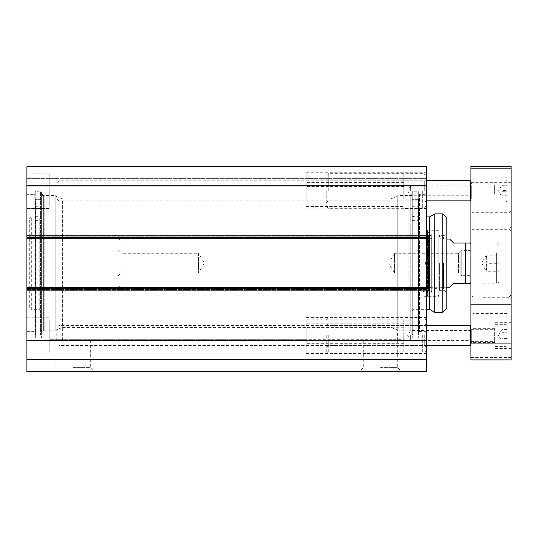 <?xml version="1.0" encoding="UTF-8"?>
<svg xmlns="http://www.w3.org/2000/svg" width="538" height="538" viewBox="0 0 538 538"><rect width="100%" height="100%" fill="white"/><g stroke="black" fill="none" stroke-linecap="round" stroke-linejoin="round"><path stroke-width="0.4" stroke-dasharray="2.69 2.02" d="M470.111 325.423L470.111 345.51M470.918 335.463L470.918 344.71L470.918 335.463M410.642 335.463L410.642 340.406L410.642 335.463M59.045 335.463L59.045 345.51L59.045 335.463M57.035 335.463L57.035 343.5L57.035 335.463M470.111 180.761L470.111 200.856M470.918 190.808L470.918 200.049L470.918 190.808M410.642 190.808L410.642 185.866L410.642 190.808M59.045 190.808L59.045 200.856L59.045 190.808M57.035 190.808L57.035 182.772L57.035 190.808M306.169 335.463L306.169 353.547L306.169 335.463M426.715 335.463L426.715 353.547L426.715 335.463M306.169 339.686L306.169 319.794L306.169 339.686L49.805 339.686L49.805 319.794L49.805 347.118L49.805 327.225L49.805 347.118L49.805 339.686L403.809 339.686L403.809 319.794L403.809 339.686M306.169 190.808L306.169 172.725L306.169 190.808M426.715 190.808L426.715 172.725L426.715 190.808M306.169 199.047L306.169 179.154L306.169 199.047L49.805 199.047L49.805 179.154L49.805 206.478L49.805 179.154L49.805 199.047L403.809 199.047L403.809 179.154L403.809 199.047M59.449 340.285L62.664 340.285L59.449 340.285M397.784 196.236L397.784 330.043L397.784 196.236L390.978 198.845L390.978 327.427L397.38 329.888L390.978 327.427L397.38 329.888L390.978 327.427L390.978 198.845L62.637 198.845L62.637 327.427L56.234 329.888L62.637 327.427L56.234 329.888L62.637 327.427L62.637 198.845L55.831 196.236L55.831 330.043L55.831 196.236M394.166 340.285L397.38 340.285L394.166 340.285M26.9 186.794L426.715 186.794L426.715 185.919L426.715 186.794L26.9 186.794L26.9 166.699L26.9 186.794M26.9 194.628L26.9 331.65L26.9 194.628L34.136 194.628L34.136 331.65L34.136 194.628L34.936 193.821L34.936 332.45L34.936 193.821M34.936 192.012L34.936 334.259L34.936 192.012L35.743 191.212L35.743 335.066L35.743 191.212L40.565 191.212L40.565 335.066L40.565 191.212L41.365 192.012L41.365 334.259L41.365 192.012M41.365 193.418L41.365 332.854L41.365 193.418L43.376 195.429L43.376 330.843L43.376 195.429L55.831 195.429L55.831 330.843L55.831 195.429M397.784 195.429L397.784 330.843L397.784 195.429L410.238 195.429L410.238 330.843L410.238 195.429L412.249 193.418L412.249 332.854L412.249 193.418M412.249 192.012L412.249 334.259L412.249 192.012L413.056 191.212L413.056 335.066L413.056 191.212L417.878 191.212L417.878 335.066L417.878 191.212L418.678 192.012L418.678 334.259L418.678 192.012M418.678 193.821L418.678 332.45L418.678 193.821L419.485 194.628L419.485 331.65L419.485 194.628L426.715 194.628L426.715 331.65L426.715 194.628M380.507 367.615L397.716 367.615L380.507 367.615M380.507 371.63L401.738 371.63L380.507 371.63M26.9 359.572L26.9 371.63L426.715 371.63L426.715 359.572L26.9 359.572L26.9 287.548L26.9 288.751L26.9 287.548L426.715 287.548L426.715 235.604L426.715 238.724L26.9 238.724L26.9 185.738L426.715 185.738L426.715 238.724L26.9 238.724L26.9 290.675L26.9 287.548L426.715 287.548L426.715 359.572L26.9 359.572L426.715 359.572M73.107 371.63L94.338 371.63L73.107 371.63M380.507 340.285L397.716 340.285L380.507 340.285M73.107 367.615L90.323 367.615L73.107 367.615M73.107 340.285L90.323 340.285L73.107 340.285M49.805 190.808L49.805 173.128L49.805 190.808M26.9 190.808L26.9 173.128L26.9 190.808M49.805 335.463L49.805 353.143L49.805 335.463M26.9 335.463L26.9 353.143L26.9 335.463M403.809 190.808L403.809 173.128L403.809 190.808M403.809 335.463L403.809 353.143L403.809 335.463M26.9 238.724L26.9 235.604L26.9 238.724L426.715 238.724L426.715 235.604L426.715 238.724M26.9 185.738L26.9 166.699L426.715 166.699L426.715 185.738M26.9 340.534L426.715 340.534M426.715 287.548L426.715 290.675L426.715 287.548L26.9 287.548M26.9 178.354L426.715 178.354L26.9 178.354M26.9 166.699L426.715 166.699M422.7 335.463L422.7 352.948L422.7 335.463M328.267 335.463L328.267 352.948L328.267 335.463M326.263 335.463L326.263 350.937L326.263 335.463M424.711 335.463L424.711 345.51L424.711 335.463M422.7 190.808L422.7 208.287L422.7 190.808M328.267 190.808L328.267 173.33L328.267 190.808M326.263 190.808L326.263 206.276L326.263 190.808M424.711 190.808L424.711 180.761L424.711 190.808M470.918 330.339L470.918 341.395L470.918 330.339M470.918 187.58L470.918 196.935L470.918 187.58M499.042 254.03L499.042 280.816L499.042 254.03M499.042 255.019L499.042 271.253L499.042 255.019L486.991 255.019C486.022 255.073 486.022 255.126 486.991 255.18C486.022 257.89 486.022 260.594 486.991 263.297L499.042 263.297M482.969 252.793L482.969 283.23L482.969 252.793M499.042 271.091L486.991 271.091C486.022 268.388 486.022 265.678 486.991 262.974C486.022 260.325 486.022 257.675 486.991 255.019C486.022 255.073 486.022 255.126 486.991 255.18L499.042 255.18M486.991 262.974L499.042 262.974M486.991 263.297C486.022 265.954 486.022 268.603 486.991 271.253L499.042 271.253M486.991 271.253C486.022 271.199 486.022 271.145 486.991 271.091C486.022 271.145 486.022 271.199 486.991 271.253M482.969 288.718L482.969 228.98L482.969 288.718M495.027 185.644L495.027 197.944L495.027 185.644M495.027 194.46L495.027 184.48L495.027 194.46M507.078 196.343L507.078 181.064L507.078 196.343M507.078 196.101L507.078 185.718L507.078 196.101L501.86 196.101L501.86 190.553L507.078 190.553M495.027 197.009L495.027 179.86L495.027 197.009M507.078 186.074L501.86 186.074L501.86 196.101L501.86 195.745L507.078 195.745M501.86 191.266L507.078 191.266M501.86 190.553L501.86 185.718L507.078 185.718M501.86 185.718L501.86 186.074L501.86 185.718M495.027 330.097L495.027 342.397L495.027 330.097M495.027 340.729L495.027 328.933L495.027 340.729M507.078 343.574L507.078 325.524L507.078 343.574M507.078 337.951L507.078 329.579L507.078 337.951L501.86 337.951L501.86 329.579L507.078 329.579M495.027 344.582L495.027 324.313L495.027 344.582M507.078 338.563L501.86 338.563L501.86 341.153L498.511 335.362L501.86 329.579L501.86 332.78L507.078 332.78M501.86 332.161L507.078 332.161M507.078 341.153L501.86 341.153L501.86 337.951M501.86 332.78L501.86 338.563M471.718 330.097L471.718 342.397L471.718 330.097M470.918 329.498L470.918 343.204L470.918 329.498M470.918 166.37L470.918 359.909M470.918 185.038L470.918 198.744L470.918 185.038M470.918 297.548L470.918 315.584L470.918 297.548M470.918 213.277L470.918 231.32L470.918 213.277M471.718 185.644L471.718 197.944L471.718 185.644M495.027 345.147L495.027 322.309L495.027 345.147M511.1 345.147L511.1 322.309L511.1 345.147M495.027 200.687L495.027 177.849L495.027 200.687M511.1 200.687L511.1 177.849L511.1 200.687M472.929 214.783L472.929 229.309L472.929 214.783M509.089 227.224L509.089 212.698L509.089 227.224M472.929 299.047L472.929 313.573L472.929 299.047M509.089 311.489L509.089 296.963L509.089 311.489M511.1 228.731L511.1 210.688L511.1 228.731M511.1 166.37L511.1 359.909M511.1 312.995L511.1 294.959L511.1 312.995M511.1 290.224L511.1 226.975L511.1 290.224M509.089 288.718L509.089 228.98L509.089 288.718M470.918 182.348L511.1 182.348M470.918 222.053L511.1 222.053M470.918 357.474L511.1 357.474M470.918 249.78L470.111 250.58L461.759 250.58L461.759 275.691L460.871 275.429L458.463 273.015L394.569 273.015L388.638 263.136L394.569 253.257L394.569 273.015L394.569 253.257L458.463 253.257L458.463 273.015L458.463 253.257L460.871 250.849L460.871 275.429L460.871 250.849L461.759 250.58L461.759 275.691L470.111 275.691L470.111 250.58L470.111 275.691L470.918 276.498L470.918 249.78L470.918 276.498M118.111 275.826L120.929 273.015L198.482 273.015L204.413 263.136L198.482 253.257L198.482 273.015L198.482 253.257L120.929 253.257L120.929 273.015L120.929 253.257L118.111 250.446L118.111 275.826L118.111 250.446M118.111 241.037L118.111 285.241L118.111 241.037L120.122 239.027L120.122 287.245L120.122 239.027L446.809 239.027M449.62 239.027L453.642 243.048L470.777 243.048L465.693 243.048L465.693 283.23L470.777 283.23L453.642 283.23L449.62 287.245M470.918 244.252L470.918 282.026L470.918 244.252M428.228 263.136L428.228 288.24L428.228 263.136M429.304 263.136L429.304 287.245L429.304 263.136M432.855 263.136L432.855 288.334L432.855 263.136M439.243 263.136L439.243 288.334L439.243 263.136M443.594 263.136L443.594 287.245L443.594 263.136M443.52 263.136L443.52 288.664L443.52 263.136M438.773 263.136L438.773 295.12L438.773 263.136M438.773 235.61L438.773 290.661L438.773 235.61L444.798 235.61L444.798 290.661L444.798 235.61L446.809 233.606L446.809 292.672L446.809 233.606M434.751 312.363L434.751 213.916M429.532 309.35L429.532 216.928M412.249 215.321L412.249 310.957L412.249 215.321L413.856 216.928L413.856 309.35L413.856 216.928L426.715 216.928M412.249 208.004L412.249 327.03L412.249 208.004L418.282 208.004L418.282 220.338L418.282 199.349L418.282 208.004L412.249 208.004M408.833 195.429L408.833 330.843L408.833 195.429L412.249 195.429M412.249 200.486L412.249 337.877L412.249 200.486M442.787 312.363L442.787 213.916M446.809 217.93L446.809 308.341M412.249 211.293L412.249 216.316L412.249 211.293M418.282 199.349L418.282 337.877L418.282 199.349L412.249 199.349L418.282 199.349M418.282 215.045L418.282 327.03L418.282 215.045L412.249 215.045L418.282 215.045M418.282 211.293L418.282 216.316L418.282 211.293M428.544 263.136L428.544 291.266L428.544 263.136M423.904 234.205L423.904 292.067L423.904 234.205L423.103 235.012L423.103 291.266L423.103 235.012L428.544 235.012L428.403 289.962L428.403 236.316L431.321 235.079L431.321 291.199L431.321 235.079L432.034 233.996L431.005 232.826L431.005 293.445L431.005 232.826L427.737 232.429L427.737 293.849L427.522 229.988L427.522 296.29L427.522 229.988L434.422 230.351L434.422 295.927L434.422 230.351L437.966 230.351L437.966 295.927L437.966 230.351L438.773 231.152M438.773 229.988L438.773 296.29L438.773 229.988L423.904 229.988L423.904 296.29L423.904 229.988M29.314 307.339L29.314 218.939L29.314 307.339L31.318 309.35L31.318 216.928L31.318 309.35L39.758 309.35L39.758 216.928L39.758 309.35L41.365 310.957L41.365 215.321L41.365 310.957M41.365 201.232L41.365 330.043L41.365 201.232M41.365 199.349L41.365 337.877L41.365 199.349L35.34 199.349L41.365 199.349M35.34 211.293L35.34 216.316L35.34 211.293M41.365 211.293L41.365 216.316L41.365 211.293M41.365 218.905L41.365 215.045L41.365 218.905L35.34 218.905L35.34 215.045L41.365 215.045L41.365 327.03L41.365 215.045L35.34 215.045L35.34 327.03L35.34 215.045L35.34 220.338L35.34 218.905L41.365 218.905M35.34 208.004L35.34 337.877L35.34 199.349L35.34 208.004L41.365 208.004L35.34 208.004M41.365 330.043L42.172 330.843L42.172 195.429L42.172 330.843L43.975 330.843L43.975 195.429L43.975 330.843L44.782 330.043L44.782 196.236L44.782 330.043M403.809 323.21L306.169 323.21M403.809 327.225L306.169 327.225M403.809 182.57L306.169 182.57M403.809 186.585L306.169 186.585M403.809 203.068L306.169 203.068M403.809 343.708L306.169 343.708M26.9 237.52L426.715 237.52M426.715 288.751L26.9 288.751M426.715 238.529L26.9 238.529L426.715 238.529M426.715 287.743L26.9 287.743L426.715 287.743M426.715 237.372L26.9 237.372L426.715 237.372M426.715 235.651L26.9 235.651L426.715 235.651M426.715 236.807L26.9 236.807L426.715 236.807M426.715 289.464L26.9 289.464L426.715 289.464M426.715 290.628L26.9 290.628L426.715 290.628M426.715 288.906L26.9 288.906L426.715 288.906M26.9 167.903L426.715 167.903L26.9 167.903M26.9 177.15L426.715 177.15L26.9 177.15M26.9 179.887L426.715 179.887L26.9 179.887M26.9 185.919L426.715 185.919L26.9 185.919M496.635 252.793L496.635 283.23L496.635 252.793M494.624 194.238L494.624 184.884L494.624 194.238M505.875 197.009L505.875 179.86L505.875 197.009M494.624 340.393L494.624 329.337L494.624 340.393M505.875 344.582L505.875 324.313L505.875 344.582M439.391 263.136L439.391 289.693L439.391 263.136M412.249 218.905L418.282 218.905L412.249 218.905M470.918 329.72L470.111 330.527L410.642 330.527L407.676 335.463L410.642 340.406L470.111 340.406L470.918 341.213M426.715 325.423L59.045 325.423L57.035 327.427M426.715 345.51L59.045 345.51L57.035 343.5M470.918 185.065L470.111 185.866L410.642 185.866L407.676 190.808L410.642 195.751L470.111 195.751L470.918 196.552M426.715 180.761L59.045 180.761L57.035 182.772M426.715 200.856L59.045 200.856L57.035 198.845M426.715 317.386L306.169 317.386M426.715 353.547L306.169 353.547M426.715 172.725L306.169 172.725M426.715 208.892L306.169 208.892M403.809 319.794L306.169 319.794M403.809 179.154L306.169 179.154M62.664 340.285L62.664 327.427M56.234 340.285L56.234 329.888L55.831 330.043M397.38 340.285L397.38 329.888L397.784 330.043M390.951 340.285L390.951 327.427M26.9 331.65L34.136 331.65L34.936 332.45M55.831 330.843L43.376 330.843L41.365 332.854M397.784 330.843L410.238 330.843L412.249 332.854M426.715 331.65L419.485 331.65L418.678 332.45M412.249 334.259L413.056 335.066L417.878 335.066L418.678 334.259M34.936 334.259L35.743 335.066L40.565 335.066L41.365 334.259M363.298 340.285L363.298 367.615L359.276 371.63M397.716 340.285L397.716 367.615L401.738 371.63M55.898 340.285L55.898 367.615L51.883 371.63M90.323 340.285L90.323 367.615L94.338 371.63M26.9 208.488L49.805 208.488L26.9 208.488M26.9 173.128L49.805 173.128L26.9 173.128M26.9 353.143L49.805 353.143L26.9 353.143M26.9 317.783L49.805 317.783L26.9 317.783M306.169 206.478L403.809 206.478M426.715 173.128L403.809 173.128M426.715 208.488L403.809 208.488M426.715 317.783L403.809 317.783M426.715 353.143L403.809 353.143M26.9 235.604L426.715 235.604L26.9 235.604M26.9 290.675L426.715 290.675L26.9 290.675M62.637 327.427L390.978 327.427M403.809 347.118L306.169 347.118M426.715 320.305L422.7 317.985L328.267 317.985L326.263 319.996M426.715 350.628L422.7 352.948L328.267 352.948L326.263 350.937M426.715 323.412L424.711 325.423L328.267 325.423L326.263 323.412M426.715 347.521L424.711 345.51L328.267 345.51L326.263 347.521M426.715 175.65L422.7 173.33L328.267 173.33L326.263 175.341M426.715 205.967L422.7 208.287L328.267 208.287L326.263 206.276M426.715 178.757L424.711 180.761L328.267 180.761L326.263 178.757M426.715 202.866L424.711 200.856L328.267 200.856L326.263 202.866M482.969 243.048L496.635 243.048C498.101 243.189 498.901 243.99 499.042 245.456M482.969 283.23L496.635 283.23C498.101 283.089 498.901 282.282 499.042 280.816M486.271 255.099L481.631 263.136L486.271 271.172M470.918 196.935L494.624 196.935L495.027 197.338M470.918 184.884L494.624 184.884L495.027 184.48M495.027 201.958L505.875 201.958L507.078 200.755M495.027 179.86L505.875 179.86C506.971 180.418 507.374 180.822 507.078 181.064M501.416 185.879L498.511 190.909L501.416 195.94M470.918 329.337L494.624 329.337L495.027 328.933M470.918 341.395L494.624 341.395L495.027 341.791M495.027 324.313L505.875 324.313L507.078 325.524M495.027 346.418L505.875 346.418C506.971 345.86 507.374 345.457 507.078 345.208M495.027 328.335L471.718 328.335L470.918 327.528M495.027 342.397L471.718 342.397L470.918 343.204M495.027 183.875L471.718 183.875L470.918 183.075M495.027 197.944L471.718 197.944L470.918 198.744M495.027 348.422L511.1 348.422M495.027 322.309L511.1 322.309M495.027 203.969L511.1 203.969M495.027 177.849L511.1 177.849M511.1 210.688L509.089 212.698L472.929 212.698L470.918 210.688M511.1 231.32L509.089 229.309L472.929 229.309L470.918 231.32M511.1 294.959L509.089 296.963L472.929 296.963L470.918 294.959M511.1 315.584L509.089 313.573L472.929 313.573L470.918 315.584M482.969 297.292L509.089 297.292L511.1 299.303M482.969 228.98L509.089 228.98L511.1 226.975M446.809 287.245L120.122 287.245L118.111 285.241M438.773 235.792L439.391 236.579L443.52 237.608L443.594 239.027L439.243 237.944L432.855 237.944L429.304 239.027L428.228 238.038L425.585 263.136L428.228 288.24L429.304 287.245L432.855 288.334L439.243 288.334L443.594 287.245L443.52 288.664L439.391 289.693L438.773 290.486M412.249 310.957L413.856 309.35L426.715 309.35M408.833 330.843L412.249 330.843M438.773 290.661L444.798 290.661L446.809 292.672M412.249 337.877L418.282 337.877M412.249 220.338L418.282 220.338L412.249 220.338M412.249 327.03L418.282 327.03M412.249 216.316L418.282 216.316L412.249 216.316M412.249 206.269L418.282 206.269L412.249 206.269M423.904 292.067L423.103 291.266L428.544 291.266L428.403 289.962L431.321 291.199L432.034 292.282L432.034 233.996L432.034 292.282L431.005 293.445L427.737 293.849L427.522 296.29L437.966 295.927L438.773 295.12M423.904 296.29L438.773 296.29M35.34 216.316L41.365 216.316L35.34 216.316M35.34 206.269L41.365 206.269L35.34 206.269M35.34 220.338L41.365 220.338L35.34 220.338M35.34 327.03L41.365 327.03M35.34 337.877L41.365 337.877M44.782 196.236L43.975 195.429L42.172 195.429L41.365 196.236M29.314 218.939L31.318 216.928L39.758 216.928L41.365 215.321"/><path stroke-width="0.81" d="M470.918 344.71L470.111 345.51L470.111 325.423L426.715 325.423M470.918 200.049L470.111 200.856L470.111 180.761L426.715 180.761M26.9 371.63L426.715 371.63L426.715 287.548L26.9 287.548L26.9 371.63M26.9 287.548L26.9 238.724L426.715 238.724L426.715 166.699L26.9 166.699L26.9 238.724M26.9 340.534L426.715 340.534M426.715 238.724L426.715 287.548M26.9 185.738L426.715 185.738M26.9 359.572L426.715 359.572M26.9 166.699L426.715 166.699M470.918 168.797L470.918 166.37L511.1 166.37L511.1 359.909L470.918 359.909L470.918 168.797L511.1 168.797M470.918 343.93L511.1 343.93M470.918 304.226L511.1 304.226M446.809 287.245L449.62 287.245L453.642 283.23L470.777 283.23L465.693 283.23L465.693 243.048L453.642 243.048L449.62 239.027L446.809 239.027M465.693 243.048L470.777 243.048L465.693 243.048M470.918 244.252L470.777 243.048M434.751 213.916L434.751 312.363L442.787 312.363L442.787 213.916L434.751 213.916L429.532 216.928L429.532 309.35L434.751 312.363M426.715 216.928L429.532 216.928M442.787 312.363L446.809 308.341L446.809 217.93L442.787 213.916M426.715 237.52L26.9 237.52M26.9 288.751L426.715 288.751M470.918 326.223L470.111 325.423M470.111 345.51L426.715 345.51M470.918 181.568L470.111 180.761M470.111 200.856L426.715 200.856M470.777 283.23L470.918 282.026M426.715 309.35L429.532 309.35"/></g></svg>
